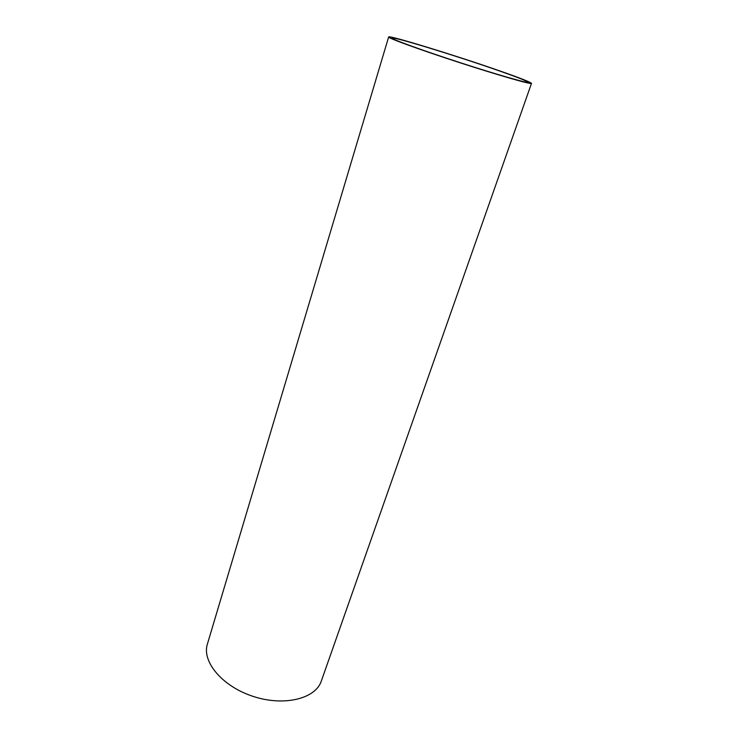 <?xml version="1.0" encoding="UTF-8"?>
<svg xmlns="http://www.w3.org/2000/svg" width="738" height="738" viewBox="0 0 738 738"><rect width="100%" height="100%" fill="white"/><g stroke="black" fill="none" stroke-linecap="round" stroke-linejoin="round"><path stroke-width="1.11" d="M497.855 70.378C517.2 77.149 527.246 81.097 527.984 82.232C528.205 83.569 496.812 74.584 459.359 62.398C421.887 50.239 391.214 39.059 392.173 38.108C391.795 36.014 456.997 56.042 497.855 70.378M531.498 83.394L321.307 681.082C315.624 698.674 284.259 706.644 253.337 696.469C222.332 686.515 201.649 661.635 207.396 644.071L388.649 36.983C388.326 34.797 456.776 55.82 499.7 70.885C520.096 78.016 530.696 82.186 531.498 83.394C531.738 84.796 498.768 75.359 459.313 62.536C419.848 49.714 387.635 37.97 388.649 36.983"/></g></svg>
